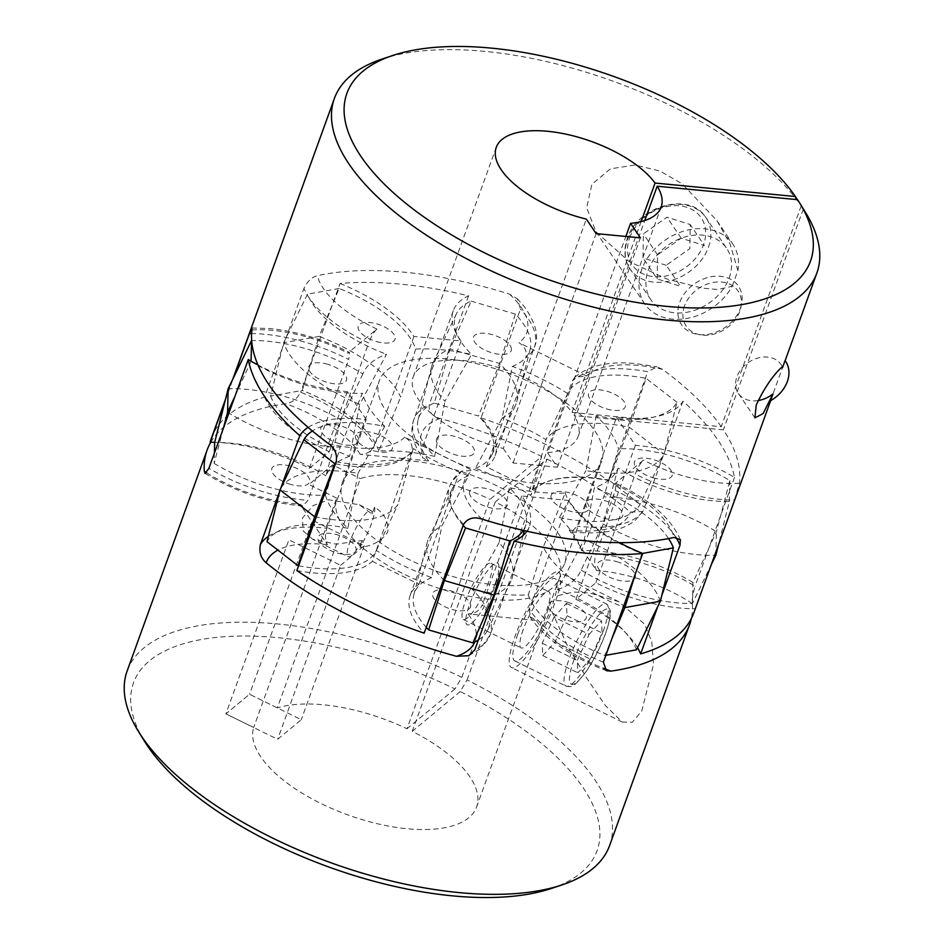 <?xml version="1.0" encoding="UTF-8"?>
<svg xmlns="http://www.w3.org/2000/svg" width="944" height="944" viewBox="0 0 944 944"><rect width="100%" height="100%" fill="white"/><g stroke="black" fill="none" stroke-linecap="round" stroke-linejoin="round"><path stroke-width="0.71" stroke-dasharray="4.72 3.54" d="M382.131 59.024A256.532 110.991 -160.1 0 1 484.838 51.377A256.532 110.991 -160.1 0 1 801.196 205.863L797.361 199.644M481.086 417.862A256.532 110.991 -160.1 0 1 608.396 480.449A110.236 47.696 19.9 0 0 591.853 478.124A110.236 47.696 19.9 0 0 532.982 489.7L486.337 466.773A110.236 47.696 19.9 0 0 495.093 455.669A110.236 47.696 19.9 0 0 481.086 417.862L520.451 309.125L517.371 298.776L509.5 294.115A256.532 110.991 19.9 0 0 404.882 272.25A256.532 110.991 19.9 0 0 317.385 275.707C311.909 277.029 307.437 281.253 303.98 288.38A110.236 47.696 19.9 0 0 368.691 342.991C371.193 336.583 373.93 331.934 376.892 329.055L347.911 353.08L349.54 352.478L348.725 359.534A110.236 47.696 19.9 0 0 264.981 334.294A110.236 47.696 19.9 0 0 251.6 333.551M211.409 438.193A256.532 110.991 -160.1 0 1 264.615 397.117L303.98 288.38M225.073 400.999L233.487 377.765M770.516 400.728L785.089 360.596M797.55 199.668L803.332 209.013A256.532 110.991 -160.1 0 1 805.385 212.235M657.874 606.296L661.72 595.664M637.542 647.702A110.236 47.696 19.9 0 0 575.923 599.31L595.888 582.755A110.236 47.696 19.9 0 0 695.126 608.75A256.532 110.991 -160.1 0 1 693.84 612.833M695.126 608.75L734.479 500.013L739.447 483.186A256.532 110.991 19.9 0 0 723.375 429.874L574.164 415.584L644.764 220.542M803.332 209.013L723.375 429.874M758.126 400.551A25.759 19.954 -34.1 0 1 738.338 393.341A25.759 19.954 -34.1 0 1 736.922 376.739A25.759 19.954 -34.1 0 1 757.89 358.024A25.759 19.954 -34.1 0 1 781.018 364.502A25.759 19.954 -34.1 0 1 782.293 366.791M801.196 205.863L721.251 426.735L572.04 412.434A87.686 37.937 19.9 0 0 464.649 360.667A87.686 37.937 19.9 0 0 413.236 376.739A87.686 37.937 19.9 0 0 503.282 448.459L586.318 219.091M264.615 397.117A110.236 47.696 19.9 0 0 329.326 451.728L309.372 468.271A110.236 47.696 19.9 0 0 225.616 443.031A110.236 47.696 19.9 0 0 214.701 442.335M532.982 489.7L572.347 380.963L574.719 377.305L586.566 375.948L518.858 342.66C525.029 346.401 527.318 351.522 525.702 358.036A110.236 47.696 19.9 0 0 534.457 346.932A110.236 47.696 19.9 0 0 520.451 309.125M648.28 270.102A45.796 35.494 -34.1 0 1 685.568 236.802A45.796 35.494 -34.1 0 1 726.679 248.331A45.796 35.494 -34.1 0 1 729.205 277.855A45.796 35.494 -34.1 0 1 691.917 311.142A45.796 35.494 -34.1 0 1 650.805 299.626A45.796 35.494 -34.1 0 1 648.28 270.102M666.228 265.288L642.994 257.924L643.371 233.876L666.995 217.191L690.229 224.542L689.852 248.591L666.228 265.288L680.412 286.268L657.177 278.917L642.994 257.924M657.177 278.917L657.567 254.868L681.179 238.171L704.425 245.534L690.229 224.542M681.179 238.171L666.995 217.191M657.567 254.868L643.371 233.876M503.282 448.459L513.088 462.973L557.361 467.209L547.555 452.707L625.837 236.448M547.555 452.707A87.686 37.937 19.9 0 0 578.129 436.435A87.686 37.937 19.9 0 0 574.164 415.584M557.361 467.209L640.386 237.841M513.088 462.973L596.124 233.605M721.251 426.735A256.532 110.991 19.9 0 0 662.487 369.328L657.142 366.862L647.761 371.712A110.236 47.696 19.9 0 0 631.217 369.399A110.236 47.696 19.9 0 0 572.347 380.963M608.396 480.449L647.761 371.712M486.337 466.773L525.702 358.036M329.326 451.728L368.691 342.991M309.372 468.271L348.725 359.534M296.853 570.577A110.236 47.696 19.9 0 0 372.266 561.326L411.631 452.589C413.248 446.099 410.97 440.978 404.787 437.225L472.496 470.501L461.592 471.068L458.277 475.516A110.236 47.696 19.9 0 0 449.521 486.62A110.236 47.696 19.9 0 0 463.528 524.427M372.266 561.326L418.912 584.253A110.236 47.696 19.9 0 0 410.168 595.357A110.236 47.696 19.9 0 0 424.163 633.164M418.912 584.253L458.277 475.516M575.923 599.31L615.287 490.573L616.078 483.505L614.473 484.107L643.442 460.094C640.492 462.949 637.766 467.599 635.253 474.018A110.236 47.696 19.9 0 0 734.479 500.013M595.888 582.755L635.253 474.018M572.04 412.434L641.118 221.604M740.391 308.369A34.373 26.633 145.9 0 0 720.567 276.321A34.373 26.633 145.9 0 0 679.656 302.552A34.373 26.633 145.9 0 0 699.48 334.601A34.373 26.633 145.9 0 0 740.391 308.369M684.483 305.962A31.317 24.273 145.9 0 0 702.548 335.155A31.317 24.273 145.9 0 0 739.825 311.26A31.317 24.273 145.9 0 0 721.759 282.067A31.317 24.273 145.9 0 0 684.483 305.962M732.225 286.256L737.901 270.574L730.078 244.048L716.944 220.636L682.146 183.785L659.939 171.065L635.194 164.999L610.485 168.799L591.923 184.281L586.684 207.798L595.947 231.752L629.105 261.523L666.735 278.964L701.77 288.062L717.7 289.513L732.225 286.256A53.242 41.253 145.9 0 1 688.082 318.222A53.242 41.253 145.9 0 1 644.634 303.791A53.242 41.253 145.9 0 1 665.638 239.8A53.242 41.253 145.9 0 1 732.851 244.166A53.242 41.253 145.9 0 1 737.901 270.574M489.134 474.395A118.248 51.165 19.9 0 0 601.635 461.274A118.248 51.165 19.9 0 0 491.765 367.653A118.248 51.165 19.9 0 0 379.264 380.774A118.248 51.165 19.9 0 0 489.134 474.395M452.235 576.336A118.248 51.165 19.9 0 0 564.736 563.214A118.248 51.165 19.9 0 0 454.866 469.593A118.248 51.165 19.9 0 0 342.365 482.714A118.248 51.165 19.9 0 0 452.235 576.336M523.283 530.386A104.973 45.418 19.9 0 0 525.867 524.51A104.973 45.418 19.9 0 0 509.359 487.635A136.03 58.858 19.9 0 0 565.208 492.98L543.355 546.93A110.236 47.696 19.9 0 0 624.881 607.594M565.208 492.98A104.973 45.418 19.9 0 0 641.755 553.573L635.89 572.324M478.384 639.985A104.973 45.418 19.9 0 0 487.67 630.026A104.973 45.418 19.9 0 0 472.448 589.575A136.03 58.858 19.9 0 0 528.31 594.921L543.355 546.93M528.31 594.921A104.973 45.418 19.9 0 0 604.844 655.514L611.795 638.876M604.844 655.514L605.836 655.325M641.755 553.573L642.616 553.408M660.363 601.234A110.236 47.696 19.9 0 0 584.289 539.59L594.39 487.753A136.03 58.858 19.9 0 0 618.06 468.13A104.973 45.418 19.9 0 0 729.334 501.524L718.467 544.818M668.541 538.587A104.973 45.418 19.9 0 0 594.39 487.753M636.492 649.826A104.973 45.418 19.9 0 0 557.491 589.693L584.289 539.59M618.06 468.13L603.051 524.026A110.236 47.696 19.9 0 0 714.691 555.261M557.491 589.693A136.03 58.858 19.9 0 0 581.162 570.07L603.051 524.026M581.162 570.07A104.973 45.418 19.9 0 0 692.424 603.464L711.304 564.595M715.859 555.225L716.437 531.708A110.236 47.696 19.9 0 0 603.723 496.898L618.532 448.778A136.03 58.858 19.9 0 0 596.16 415.679A104.973 45.418 19.9 0 0 676.978 402.333L663.974 454.111L629.318 427.207A110.236 47.696 19.9 0 0 545.998 439.609A141.293 61.136 19.9 0 0 502.149 418.05A110.236 47.696 19.9 0 0 515.341 405.672A110.236 47.696 19.9 0 0 516.698 401.908A110.236 47.696 19.9 0 0 499.647 363.464L450.052 348.95A110.236 47.696 19.9 0 0 432.977 363.051A110.236 47.696 19.9 0 0 431.609 366.815A110.236 47.696 19.9 0 0 444.919 401.306L471.552 354.425A136.03 58.858 19.9 0 0 415.69 349.068A104.973 45.418 19.9 0 0 339.156 288.486L319.119 336.394L283.637 342.755A110.236 47.696 19.9 0 0 359.711 404.41L386.509 354.307A136.03 58.858 19.9 0 0 362.838 373.918A104.973 45.418 19.9 0 0 251.67 340.524M692.424 603.464L692.943 582.483L716.437 531.708L729.842 480.543A104.973 45.418 19.9 0 0 618.532 448.778M729.334 501.524L729.842 480.543M692.943 582.483A104.973 45.418 19.9 0 0 581.634 550.718L603.723 496.898M596.16 415.679L585.988 470.643A110.236 47.696 19.9 0 0 663.939 454.182A110.236 47.696 19.9 0 0 663.974 454.111L663.939 454.182M581.634 550.718A136.03 58.858 19.9 0 0 559.261 517.619L585.988 470.643M559.261 517.619A104.973 45.418 19.9 0 0 640.079 504.273L662.24 457.746M640.079 504.273L609.163 480.272L629.318 427.207L646.062 378.332A104.973 45.418 19.9 0 0 567.781 393.282A104.973 45.418 19.9 0 0 567.651 393.554L545.998 439.609L530.752 495.494A136.03 58.858 19.9 0 0 475.434 468.307L502.149 418.05L512.332 366.366A104.973 45.418 19.9 0 0 530.174 349.233A104.973 45.418 19.9 0 0 515.365 314.081L499.647 363.464L478.455 416.021L434.216 403.076L450.052 348.95L471.127 301.136A104.973 45.418 19.9 0 0 456.33 313.963A104.973 45.418 19.9 0 0 471.552 354.425M676.978 402.333L646.062 378.332M609.163 480.272A104.973 45.418 19.9 0 0 530.752 495.494M475.434 468.307A104.973 45.418 19.9 0 0 491.977 454.76A104.973 45.418 19.9 0 0 478.455 416.021M515.365 314.081L471.127 301.136M434.216 403.076A104.973 45.418 19.9 0 0 418.133 419.49A104.973 45.418 19.9 0 0 434.641 456.365L444.919 401.306M415.69 349.068L400.645 397.058A110.236 47.696 19.9 0 0 319.119 336.394L302.245 390.427L270.609 396.102L283.637 342.755L307.508 294.162A104.973 45.418 19.9 0 0 386.509 354.307M434.641 456.365A136.03 58.858 19.9 0 0 378.792 451.008L400.645 397.058M378.792 451.008A104.973 45.418 19.9 0 0 302.245 390.427M339.156 288.486L307.508 294.162M270.609 396.102A104.973 45.418 19.9 0 0 349.61 456.247L359.711 404.41M362.838 373.918L340.949 419.962A110.236 47.696 19.9 0 0 228.141 388.763M349.61 456.247A136.03 58.858 19.9 0 0 325.94 475.859L340.949 419.962M325.94 475.859A104.973 45.418 19.9 0 0 214.666 442.465M214.406 453.12L214.158 463.445L223.303 428.541M251.069 361.174L235.032 396.15M227.563 412.28A110.236 47.696 19.9 0 0 340.277 447.102L362.366 393.27A136.03 58.858 19.9 0 0 384.739 426.369A104.973 45.418 19.9 0 0 312.37 430.971M251.057 361.505A104.973 45.418 19.9 0 0 362.366 393.27M214.158 463.445A104.973 45.418 19.9 0 0 325.468 495.211L340.277 447.102M325.468 495.211A136.03 58.858 19.9 0 0 347.84 528.31L358.012 473.345A110.236 47.696 19.9 0 0 280.097 489.724M347.84 528.31A104.973 45.418 19.9 0 0 267.022 541.667M384.739 426.369L358.012 473.345M493.948 595.05A110.236 47.696 19.9 0 0 511.023 580.938A110.236 47.696 19.9 0 0 512.391 577.173A110.236 47.696 19.9 0 0 499.081 542.682L509.359 487.635M472.448 589.575L499.081 542.682M335.486 463.834A104.973 45.418 19.9 0 0 413.248 448.494A136.03 58.858 19.9 0 0 468.566 475.693L441.851 525.938A110.236 47.696 19.9 0 0 428.659 538.328A110.236 47.696 19.9 0 0 427.302 542.092A110.236 47.696 19.9 0 0 444.353 580.525M468.566 475.693A104.973 45.418 19.9 0 0 452.023 489.228A104.973 45.418 19.9 0 0 463.174 525.407M298.587 565.775A104.973 45.418 19.9 0 0 376.219 550.706A104.973 45.418 19.9 0 0 376.349 550.435A136.03 58.858 19.9 0 0 431.668 577.634L441.851 525.938M431.668 577.634A104.973 45.418 19.9 0 0 413.826 594.755A104.973 45.418 19.9 0 0 426.275 627.347M356.136 549.455A20.036 8.673 -160.1 0 1 336.831 552.913A20.036 8.673 -160.1 0 1 317.986 538.281A20.036 8.673 -160.1 0 1 337.279 534.823A20.036 8.673 -160.1 0 1 356.136 549.455M567.58 602.237A20.036 8.673 -160.1 0 1 586.425 616.869A20.036 8.673 -160.1 0 1 567.132 620.338A20.036 8.673 -160.1 0 1 548.275 605.706A20.036 8.673 -160.1 0 1 567.58 602.237M550.966 496.485A20.036 8.673 -160.1 0 1 570.259 493.016A20.036 8.673 -160.1 0 1 589.115 507.648A20.036 8.673 -160.1 0 1 569.822 511.105A20.036 8.673 -160.1 0 1 550.966 496.485M339.521 443.692A20.036 8.673 -160.1 0 1 320.677 429.06A20.036 8.673 -160.1 0 1 339.97 425.602A20.036 8.673 -160.1 0 1 358.814 440.223A20.036 8.673 -160.1 0 1 339.521 443.692M616.609 561.597A20.036 8.673 -160.1 0 1 635.465 576.229A20.036 8.673 -160.1 0 1 616.172 579.687A20.036 8.673 -160.1 0 1 597.316 565.055A20.036 8.673 -160.1 0 1 616.609 561.597M290.481 484.343A20.036 8.673 -160.1 0 1 271.636 469.711A20.036 8.673 -160.1 0 1 290.929 466.242A20.036 8.673 -160.1 0 1 309.785 480.874A20.036 8.673 -160.1 0 1 290.481 484.343M436.376 440.152A20.036 8.673 -160.1 0 1 455.669 436.683A20.036 8.673 -160.1 0 1 474.525 451.315A20.036 8.673 -160.1 0 1 455.232 454.784A20.036 8.673 -160.1 0 1 436.376 440.152M470.726 605.788A20.036 8.673 -160.1 0 1 451.433 609.246A20.036 8.673 -160.1 0 1 432.576 594.614A20.036 8.673 -160.1 0 1 451.869 591.156A20.036 8.673 -160.1 0 1 470.726 605.788M511.424 349.374A20.036 8.673 19.9 0 0 492.567 334.742A20.036 8.673 19.9 0 0 473.274 338.212A20.036 8.673 19.9 0 0 492.131 352.844A20.036 8.673 19.9 0 0 511.424 349.374M653.071 477.747A20.036 8.673 19.9 0 0 672.364 474.277A20.036 8.673 19.9 0 0 653.519 459.657A20.036 8.673 19.9 0 0 634.215 463.115A20.036 8.673 19.9 0 0 653.071 477.747M469.475 492.674A20.036 8.673 19.9 0 0 488.331 507.306A20.036 8.673 19.9 0 0 507.624 503.848A20.036 8.673 19.9 0 0 488.768 489.216A20.036 8.673 19.9 0 0 469.475 492.674M327.828 364.301A20.036 8.673 19.9 0 0 308.535 367.771A20.036 8.673 19.9 0 0 327.391 382.403A20.036 8.673 19.9 0 0 346.684 378.933A20.036 8.673 19.9 0 0 327.828 364.301M376.432 341.527A19.541 8.449 19.9 0 0 395.241 338.153A19.541 8.449 19.9 0 0 376.868 323.886A19.541 8.449 19.9 0 0 358.047 327.261A19.541 8.449 19.9 0 0 376.432 341.527M604.042 518.173A19.541 8.449 19.9 0 0 622.851 514.787A19.541 8.449 19.9 0 0 604.467 500.532A19.541 8.449 19.9 0 0 585.658 503.907A19.541 8.449 19.9 0 0 604.042 518.173M567.651 393.554A136.03 58.858 19.9 0 0 512.332 366.366M606.721 408.941A19.541 8.449 19.9 0 0 625.542 405.566A19.541 8.449 19.9 0 0 607.157 391.3A19.541 8.449 19.9 0 0 588.348 394.675A19.541 8.449 19.9 0 0 606.721 408.941M373.741 450.748A19.541 8.449 19.9 0 0 392.562 447.373A19.541 8.449 19.9 0 0 374.178 433.107A19.541 8.449 19.9 0 0 355.369 436.482A19.541 8.449 19.9 0 0 373.741 450.748M314.682 516.781A110.236 47.696 19.9 0 0 398.002 504.379L413.248 448.494M376.349 550.435L398.002 504.379M517.843 634.038A45.796 10.172 116.2 0 0 514.787 660.918A45.796 10.172 116.2 0 0 552.134 605.611A45.796 10.172 116.2 0 0 555.19 578.719A45.796 10.172 116.2 0 0 517.843 634.038M144.515 741.288A246.514 106.66 -160.1 0 1 149.589 660.741A246.514 106.66 -160.1 0 1 454.961 688.967L461.793 677.367A256.532 110.991 19.9 0 0 143.901 647.926A256.532 110.991 19.9 0 0 127.145 670.96M280.687 488.496L279.66 491.317M210.748 442.276A256.532 110.991 -160.1 0 1 223.858 427.066A256.532 110.991 -160.1 0 1 285.725 403.713C291.873 402.911 296.853 399.088 300.664 392.232A110.236 47.696 -160.1 0 1 374.556 445.202C371.688 451.326 366.909 454.383 360.23 454.371L428.588 460.92L422.475 457.698L421.649 449.71A110.236 47.696 -160.1 0 1 413.92 419.431A110.236 47.696 -160.1 0 1 429.213 404.563C428.423 411.69 432.081 416.339 440.199 418.522A256.532 110.991 -160.1 0 1 541.75 456.495L489.995 499.388L406.97 728.756A118.354 51.212 -160.1 0 0 277.3 707.906L360.325 478.549A118.354 51.212 -160.1 0 1 489.995 499.388M312.688 539.236L303.225 531L302.363 518.197L313.019 505.606L328.689 499.789L359.298 504.757L372.078 514.032L374.556 507.176C384.267 513.217 388.68 521.477 387.807 531.956C381.647 541.006 372.396 546.128 360.03 547.331L362.508 540.487L336.276 544.145L312.688 539.236L348.253 556.724A25.759 5.723 116.2 0 0 362.508 540.487M340.029 283.495A110.236 47.696 -160.1 0 1 413.909 336.465L461.014 340.973A110.236 47.696 -160.1 0 1 453.273 310.694A110.236 47.696 -160.1 0 1 468.578 295.826A256.532 110.991 19.9 0 0 340.029 283.495L300.664 392.232M468.578 295.826L429.213 404.563M461.793 677.367L541.75 456.495M372.078 514.032A25.759 5.723 116.2 0 0 370.98 510.503A25.759 5.723 116.2 0 0 349.976 541.608A25.759 5.723 116.2 0 0 348.253 556.724M609.588 845.6A256.532 110.991 19.9 0 0 467.056 679.951L460.224 691.563A246.514 106.66 -160.1 0 1 580.997 872.811A246.514 106.66 -160.1 0 1 551.225 888.516M467.056 679.951L547.001 459.079L495.258 501.972A118.354 51.212 -160.1 0 1 559.615 577.693A118.354 51.212 -160.1 0 1 551.886 588.313A118.354 51.212 -160.1 0 1 418.345 580.666A118.354 51.212 -160.1 0 1 336.689 498.137L253.665 727.505L225.899 713.853L249.546 694.265L277.3 707.906M495.258 501.972L412.233 731.34A118.354 51.212 -160.1 0 1 476.578 807.061A118.354 51.212 -160.1 0 1 468.849 817.681A118.354 51.212 -160.1 0 1 335.309 810.023A118.354 51.212 -160.1 0 1 253.665 727.505M616.515 417.413L635.383 445.332A110.236 47.696 -160.1 0 1 734.467 477.404A256.532 110.991 19.9 0 0 682.972 401.212A110.236 47.696 -160.1 0 1 677.497 407.489A110.236 47.696 -160.1 0 1 616.515 417.413L577.15 526.15L571.698 531.814L569.197 530.044L596.584 570.565C594.224 566.14 594.024 560.642 596.018 554.069A110.236 47.696 -160.1 0 1 695.103 586.141C692.884 593.764 691.964 599.582 692.341 603.605A256.532 110.991 -160.1 0 1 691.303 618.639M488.839 581.657A31.317 6.962 -63.8 0 1 463.303 619.476A31.317 6.962 -63.8 0 1 465.392 601.092A31.317 6.962 -63.8 0 1 490.927 563.273A31.317 6.962 -63.8 0 1 488.839 581.657M523.259 629.542A31.317 6.962 116.2 0 0 521.171 647.926A31.317 6.962 116.2 0 0 546.706 610.107A31.317 6.962 116.2 0 0 548.806 591.723A31.317 6.962 116.2 0 0 523.259 629.542M554.057 617.128L542.222 643.23L542.788 655.584L555.19 641.826L567.025 615.724L566.459 603.381L554.057 617.128L589.127 634.368L577.291 660.47L577.87 672.824L590.271 659.077L602.107 632.976L601.529 620.621L589.127 634.368M566.459 603.381L601.529 620.621M567.025 615.724L602.107 632.976M555.19 641.826L590.271 659.077M542.788 655.584L577.87 672.824M542.222 643.23L577.291 660.47M547.001 459.079A256.532 110.991 -160.1 0 1 630.462 512.049L642.852 511.554L643.607 509.949A110.236 47.696 -160.1 0 1 638.132 516.226A110.236 47.696 -160.1 0 1 577.15 526.15M682.972 401.212L643.607 509.949M734.467 477.404L695.103 586.141M635.383 445.332L596.018 554.069M619.524 542.658A110.236 47.696 -160.1 0 1 568.831 500.497L529.478 609.234L529.973 616.727L536.416 620.444L468.047 613.895C474.714 613.907 479.493 610.851 482.372 604.715A110.236 47.696 -160.1 0 1 490.101 634.993A110.236 47.696 -160.1 0 1 482.903 644.882A110.236 47.696 -160.1 0 1 474.808 649.873M568.831 500.497L521.737 495.978A110.236 47.696 -160.1 0 1 529.466 526.256A110.236 47.696 -160.1 0 1 526.882 531.212M521.737 495.978L482.372 604.715M308.11 427.372A110.236 47.696 -160.1 0 1 366.237 419.537L326.872 528.274C324.889 534.835 325.078 540.334 327.438 544.771L300.05 504.249L302.658 506.031L308.004 500.355A110.236 47.696 -160.1 0 1 208.919 468.283M366.237 419.537L347.368 391.618A110.236 47.696 -160.1 0 1 257.983 364.962M347.368 391.618L308.004 500.355M413.909 336.465L374.556 445.202M461.014 340.973L421.649 449.71M336.689 498.137L308.936 484.496L332.571 464.896L360.325 478.549M495.246 583.298A34.373 7.635 -63.8 0 1 471.823 623.099A34.373 7.635 -63.8 0 1 469.51 604.632A34.373 7.635 -63.8 0 1 492.921 564.819A34.373 7.635 -63.8 0 1 495.246 583.298M460.224 691.563L412.233 731.34M454.961 688.967L406.97 728.756M374.556 507.176A31.317 6.962 -63.8 0 1 360.03 547.331M557.456 595.711L551.78 611.393L568.241 647.454L587.369 679.09L605.517 705.711L622.332 722.077L632.327 722.243L641.755 711.021L653.531 664.482L651.785 641.932L644.658 624.232L618.91 601.765L589.811 592.985L573.657 592.018L557.456 595.711A53.242 11.824 -63.8 0 0 558.47 572.052A53.242 11.824 -63.8 0 0 524.368 614.603A53.242 11.824 -63.8 0 0 511.495 667.597A53.242 11.824 -63.8 0 0 551.78 611.393M225.899 713.853L277.642 739.294L301.278 719.694L249.546 694.265L225.899 713.853L288.888 539.874L340.619 565.314L277.642 739.294M340.619 565.314L364.254 545.715L312.523 520.286L249.546 694.265M364.254 545.715L301.278 719.694M251.906 329.975A98.2 42.492 -160.1 0 1 272.922 330.4A98.2 42.492 -160.1 0 1 347.911 353.08M586.566 375.948A98.2 42.492 -160.1 0 1 639.159 365.493A98.2 42.492 -160.1 0 1 662.487 369.328M708.496 247.21A45.796 35.494 145.9 0 0 705.97 217.686A45.796 35.494 145.9 0 0 664.859 206.158A45.796 35.494 145.9 0 0 627.571 239.457A45.796 35.494 145.9 0 0 630.085 268.981A45.796 35.494 145.9 0 0 671.196 280.498A45.796 35.494 145.9 0 0 708.496 247.21M629.695 237.699A41.784 32.379 -34.1 0 1 679.432 205.804A41.784 32.379 -34.1 0 1 703.528 244.767A41.784 32.379 -34.1 0 1 653.791 276.663A41.784 32.379 -34.1 0 1 629.695 237.699M509.5 294.115A98.2 42.492 -160.1 0 1 518.858 342.66M376.892 329.055A98.2 42.492 -160.1 0 1 317.385 275.707M336.217 461.84A110.236 47.696 19.9 0 0 411.631 452.589M404.787 437.225A98.2 42.492 -160.1 0 1 328.878 443.845M481.865 519.047A98.2 42.492 -160.1 0 1 472.496 470.501M675.821 537.207A110.236 47.696 19.9 0 0 615.287 490.573M614.473 484.107A98.2 42.492 -160.1 0 1 673.981 537.455M739.447 483.186A98.2 42.492 -160.1 0 1 643.442 460.094M603.346 630.781A45.796 10.172 -63.8 0 1 565.987 686.099A45.796 10.172 -63.8 0 1 569.043 659.207A45.796 10.172 -63.8 0 1 606.39 603.9A45.796 10.172 -63.8 0 1 603.346 630.781M574.046 659.691A41.784 9.287 116.2 0 0 576.878 682.146A41.784 9.287 116.2 0 0 605.352 633.754A41.784 9.287 116.2 0 0 602.52 611.299A41.784 9.287 116.2 0 0 574.046 659.691M569.197 530.044A98.2 42.492 19.9 0 0 623.913 521.241A98.2 42.492 19.9 0 0 630.462 512.049M692.341 603.605A98.2 42.492 19.9 0 0 596.584 570.565M603.358 662.192A110.236 47.696 -160.1 0 1 529.478 609.234M536.416 620.444A98.2 42.492 19.9 0 0 603.535 668.317M474.749 642.003A98.2 42.492 19.9 0 0 468.047 613.895M268.356 536.369A110.236 47.696 -160.1 0 1 326.872 528.274M327.438 544.771A98.2 42.492 19.9 0 0 277.925 550.128M206.642 472.732A98.2 42.492 19.9 0 0 300.05 504.249M360.23 454.371A98.2 42.492 19.9 0 0 285.725 403.713M440.199 418.522A98.2 42.492 19.9 0 0 428.588 460.92M232.696 379.405L225.533 399.17M772.876 394.498L770.658 400.657M782.564 366.791L781.018 364.502M413.236 376.739L496.261 147.37M251.906 327.957L270.385 328.618C297.23 331.438 323.615 339.392 349.54 352.478M574.719 377.305C588.903 365.352 609.529 360.82 636.622 363.723L657.142 366.862M650.805 299.626L630.085 268.981C624.326 259.978 623.406 249.794 627.347 238.431C637.424 205.686 690.088 191.077 705.97 217.686L726.679 248.331M578.129 436.435L661.154 207.066M495.093 455.669L534.457 346.932C539.307 336.406 535.826 322.848 524.026 306.245L517.359 298.776M410.168 595.357L449.521 486.62C451.916 480.295 455.94 475.103 461.592 471.068M616.078 483.505C649.319 499.187 670.747 517.914 680.388 539.697M754.929 417.897L738.338 393.341M595.947 231.752L644.634 303.791M716.944 220.636L732.851 244.166M564.736 563.214L601.635 461.274M567.781 393.282L565.822 397.4M530.174 349.233L516.698 401.908M491.977 454.76L515.341 405.672M456.33 313.963L432.977 363.051M418.133 419.49L431.609 366.815M525.867 524.51L524.298 530.622M523.059 535.472L512.391 577.173M487.67 630.026L511.023 580.938M452.023 489.228L428.659 538.328M413.826 594.755L427.302 542.092M342.365 482.714L379.264 380.774M376.219 550.706L378.178 546.588M514.787 660.918L565.987 686.099C571.368 686.418 571.97 690.253 586.566 670.948C594.213 659.502 600.561 646.982 605.611 633.389C611.122 617.423 610.579 612.196 610.343 610.697L606.39 603.9L555.19 578.719M468.755 655.714L480.059 648.976L490.101 634.993L529.466 526.256M571.698 531.814C586.543 533.561 599.818 533.254 611.511 530.87C620.928 528.982 628.857 525.466 635.277 520.309L642.852 511.554M463.303 619.476L521.171 647.926M490.927 563.273L548.806 591.723M529.973 616.727C544.853 638.769 570.353 656.764 606.449 670.712M205.072 473.428C235.799 492.013 268.332 502.881 302.658 506.031M453.273 310.694L413.92 419.431C409.602 430.381 412.457 443.137 422.475 457.698M559.615 577.693L476.578 807.061M359.298 504.757L370.98 510.503M618.91 601.765L558.47 572.052M622.332 722.077L511.495 667.597"/><path stroke-width="1.42" d="M799.485 202.7L805.385 212.235A256.532 110.991 -160.1 0 1 816.855 273.028A256.532 110.991 -160.1 0 1 666.429 320.04A256.532 110.991 -160.1 0 1 423.526 233.251A256.532 110.991 -160.1 0 1 334.412 98.388A256.532 110.991 -160.1 0 1 382.131 59.024L392.775 55.472A246.514 106.66 19.9 0 0 391.642 191.136A246.514 106.66 19.9 0 0 665.957 306.304A246.514 106.66 19.9 0 0 799.485 202.7A246.514 106.66 19.9 0 0 797.55 199.668L657.189 186.216A87.686 37.937 19.9 0 1 661.154 207.066A87.686 37.937 19.9 0 1 630.58 223.339L625.837 236.448M214.701 442.335A110.236 47.696 19.9 0 0 210.134 442.276A256.532 110.991 -160.1 0 1 211.409 438.193L225.533 399.17M210.134 442.276L225.073 400.999M233.487 377.765L249.499 333.539C251.67 327.485 252.485 326.294 251.906 329.975A256.532 110.991 19.9 0 0 328.878 443.845C334.884 448.199 337.327 454.194 336.217 461.84L296.853 570.577A256.532 110.991 -160.1 0 0 424.163 633.164L463.528 524.427C467.622 518.268 473.735 516.474 481.865 519.047A256.532 110.991 19.9 0 0 586.472 540.912A256.532 110.991 19.9 0 0 673.981 537.455L680.388 539.697L679.999 545.172A110.236 47.696 19.9 0 0 675.821 537.207M251.906 327.957L251.906 329.975M772.994 393.884L770.516 400.728A31.317 24.273 145.9 0 0 785.62 361.387L785.054 360.584L782.576 367.428C784.83 363.688 769.089 376.916 756.191 405.236L754.929 417.897L763.118 413.566L772.994 393.884A25.759 19.954 -34.1 0 1 758.126 400.551M782.576 366.815L782.576 367.428A25.759 19.954 -34.1 0 0 782.293 366.791M770.658 400.657L693.84 612.833A256.532 110.991 -160.1 0 1 640.634 653.909L657.874 606.296M661.72 595.664L679.999 545.172M797.361 199.644L795.426 196.517A246.514 106.66 19.9 0 0 491.458 48.132A246.514 106.66 19.9 0 0 392.775 55.472M641.118 221.604L655.065 183.065A87.686 37.937 19.9 0 0 547.673 131.299A87.686 37.937 19.9 0 0 496.261 147.37A87.686 37.937 19.9 0 0 586.318 219.091L596.124 233.605L640.386 237.841L630.58 223.339M644.764 220.542L657.189 186.216M640.634 653.909A110.236 47.696 19.9 0 0 637.542 647.702M795.426 196.517L655.065 183.065M785.62 361.387A31.317 24.273 145.9 0 0 785.054 360.584M635.89 572.324L624.881 607.594L660.363 601.234L636.492 649.826L605.836 655.325M611.795 638.876L624.881 607.594M642.616 553.408L673.391 547.886L660.363 601.234M673.391 547.886A104.973 45.418 19.9 0 0 668.541 538.587M714.691 555.261A110.236 47.696 19.9 0 0 715.859 555.225L718.467 544.818M711.304 564.595L715.859 555.225M251.67 340.524A104.973 45.418 19.9 0 0 251.576 340.524L228.141 388.763L227.563 412.28L223.303 428.541M214.406 453.12L214.666 442.465L228.141 388.763M235.032 396.15L227.563 412.28M251.576 340.524L251.069 361.174M280.097 489.724A110.236 47.696 19.9 0 0 280.061 489.806A110.236 47.696 19.9 0 0 280.026 489.889L314.682 516.781L334.837 463.716A104.973 45.418 19.9 0 0 335.486 463.834M314.682 516.781L297.938 565.657L267.022 541.667L280.026 489.889L281.76 486.243L280.061 489.806M312.37 430.971A104.973 45.418 19.9 0 0 303.921 439.727L281.76 486.243M303.921 439.727L334.837 463.716M463.174 525.407A104.973 45.418 19.9 0 0 465.545 527.967L509.784 540.924A104.973 45.418 19.9 0 0 523.283 530.386M509.784 540.924L493.948 595.05L472.873 642.864A104.973 45.418 19.9 0 0 478.384 639.985M426.275 627.347A104.973 45.418 19.9 0 0 428.635 629.908L444.353 580.525L493.948 595.05M428.635 629.908L472.873 642.864M465.545 527.967L444.353 580.525M297.938 565.657A104.973 45.418 19.9 0 0 298.587 565.775M257.983 364.962A110.236 47.696 -160.1 0 1 248.284 359.546L208.919 468.283L205.072 473.428L204.293 471.209A256.532 110.991 -160.1 0 1 207.102 450.087L127.145 670.96A256.532 110.991 19.9 0 0 138.615 731.753A256.532 110.991 19.9 0 0 330.589 862.639A256.532 110.991 19.9 0 0 561.869 884.965A256.532 110.991 19.9 0 0 592.832 868.622A256.532 110.991 19.9 0 0 609.588 845.6L689.545 624.727A256.532 110.991 -160.1 0 1 672.789 647.749A256.532 110.991 -160.1 0 1 610.921 671.101L606.449 670.712L603.358 662.192L642.722 553.455A110.236 47.696 -160.1 0 1 619.524 542.658M526.882 531.212A110.236 47.696 -160.1 0 1 522.268 536.145A110.236 47.696 -160.1 0 1 514.173 541.136A256.532 110.991 19.9 0 0 642.722 553.455M514.173 541.136L474.808 649.873L468.755 655.714L456.448 656.292A256.532 110.991 -160.1 0 1 266.184 562.766C260.863 558.282 258.939 552.181 260.414 544.476A110.236 47.696 -160.1 0 1 268.356 536.369M248.284 359.546A256.532 110.991 19.9 0 0 299.779 435.739L280.687 488.496M279.66 491.317L260.414 544.476M207.102 450.087A256.532 110.991 -160.1 0 1 210.748 442.276M561.869 884.965L551.225 888.516A246.514 106.66 -160.1 0 1 328.984 867.064A246.514 106.66 -160.1 0 1 144.515 741.288L138.615 731.753M299.779 435.739A110.236 47.696 -160.1 0 1 308.11 427.372M691.303 618.639A256.532 110.991 -160.1 0 1 689.545 624.727M251.6 333.551A110.236 47.696 19.9 0 0 249.499 333.539M456.448 656.292A98.2 42.492 19.9 0 0 468.696 649.909A98.2 42.492 19.9 0 0 474.749 642.003M603.535 668.317A98.2 42.492 19.9 0 0 610.921 671.101M277.925 550.128A98.2 42.492 19.9 0 0 266.184 562.766M204.293 471.209A98.2 42.492 19.9 0 0 206.642 472.732M334.412 98.388L232.696 379.405M816.855 273.028L785.137 360.655M524.298 530.622L523.059 535.472"/></g></svg>
